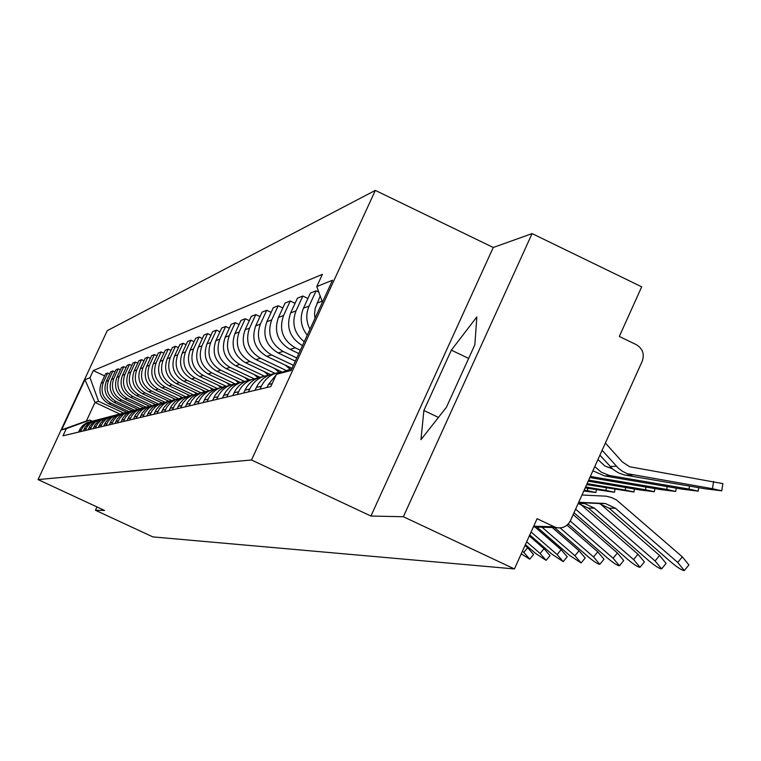 <?xml version="1.0" encoding="UTF-8"?>
<svg xmlns="http://www.w3.org/2000/svg" width="761" height="761" viewBox="0 0 761 761"><rect width="100%" height="100%" fill="white"/><g stroke="black" fill="none" stroke-linecap="round" stroke-linejoin="round"><path stroke-width="1.14" d="M403.359 516.729L532.091 233.598L493.261 247.477L375.335 190.393L107.253 330.655L38.05 479.582L251.51 459.986L370.921 516.044L403.359 516.729L514.426 568.933L152.866 536.895L95.458 510.26L104.552 510.45L38.05 479.582M532.091 233.598L641.704 286.821L619.311 336.457L636.329 344.676C642.674 348.557 644.643 354.065 642.236 361.19L570.408 520.714C567.43 526.298 562.864 528.61 556.729 527.668L533.366 526.945M96.989 506.94L95.458 510.26M533.708 526.193L554.246 526.812L537.085 518.698L514.426 568.933M554.246 526.812L556.729 527.668M321.96 303.173L322.379 302.069M320.21 296.058L315.187 308.405L314.588 313.951L314.968 318.402M309.993 329.228C306.046 321.618 305.751 313.893 309.099 306.055L316.11 290.807L310.421 293.042L303.487 308.138C299.52 317.86 300.776 326.888 307.235 335.221M286.507 370.626L289.19 369.646M318.764 292.072L316.11 290.807M276.176 374.878L268.367 384.514L266.997 387.492M287.392 370.265L277.689 373.841M304.229 341.765C294.193 333.413 291.453 323.13 296.019 310.907L302.859 296.029L297.446 298.169L290.673 312.895C285.813 326.973 289.751 337.884 302.469 345.599M260.034 389.147L261.384 386.208C265.494 377.998 272.067 373.27 281.104 372.034M307.939 298.455L302.859 296.029M274.892 373.518C266.417 375.011 260.243 379.653 256.381 387.416L255.049 390.326M300.338 350.231L295.249 347.806C282.664 340.205 278.764 329.446 283.558 315.53L290.245 301.004L285.09 303.04L278.469 317.423C273.722 331.197 277.575 341.851 290.036 349.366L298.816 353.542M248.409 391.896L249.732 389.033C253.736 381.042 260.119 376.438 268.899 375.202M295.078 303.316L290.245 301.004M262.983 376.619C254.735 378.103 248.733 382.621 244.975 390.184L243.663 393.018M296.79 357.955L283.102 351.449C270.802 344.029 266.997 333.527 271.687 319.934L278.222 305.751L273.294 307.691L266.826 321.741C262.184 335.192 265.96 345.599 278.136 352.942L295.344 361.114M237.346 394.512L238.631 391.715C242.521 383.953 248.742 379.454 257.275 378.227M282.826 307.948L278.222 305.751M251.634 379.577C243.596 381.033 237.755 385.447 234.093 392.819L232.818 395.587M293.413 365.318L271.515 354.93C259.491 347.682 255.772 337.418 260.357 324.138L266.74 310.279L262.05 312.134L255.715 325.86C251.178 339.016 254.868 349.185 266.769 356.357L292.024 368.334M226.778 397.014L228.043 394.284C231.829 386.721 237.879 382.326 246.193 381.099M271.144 312.371L266.74 310.279M240.809 382.393C232.971 383.839 227.273 388.148 223.705 395.33L222.459 398.041M286.193 370.464L260.452 358.26C248.695 351.173 245.052 341.137 249.532 328.153L255.782 314.597L251.292 316.376L245.099 329.798C240.657 342.659 244.262 352.6 255.915 359.62L281.637 371.815M216.695 399.401L217.922 396.728C221.613 389.366 227.501 385.076 235.606 383.858M259.986 316.605L255.782 314.597M230.459 385.095L224.533 386.902L219.339 390.288L215.277 394.997L212.557 400.381M275.149 373.413L249.865 361.437C238.364 354.512 234.797 344.695 239.192 331.996L245.299 318.735L240.999 320.429L234.94 333.565C230.593 346.15 234.122 355.882 245.527 362.74L270.516 374.583M207.04 401.684L208.248 399.078C211.843 391.896 217.589 387.691 225.484 386.483M249.323 320.647L245.299 318.735M220.557 387.672L214.783 389.451L209.713 392.762L205.746 397.366L203.092 402.626M264.362 376.143L239.734 364.481C228.471 357.708 224.99 348.1 229.28 335.668L235.273 322.693L231.154 324.319L225.218 337.18C220.956 349.499 224.409 359.011 235.577 365.727L259.967 377.275M197.812 403.872L198.992 401.313C202.502 394.312 208.105 390.203 215.801 389.004M239.116 324.519L235.273 322.693M211.082 390.146L205.441 391.886L200.495 395.13L196.623 399.63L194.026 404.776M254.117 378.797L230.031 367.392C218.997 360.762 215.582 351.363 219.796 339.187L225.656 326.488L221.708 328.039L215.896 340.633C211.729 352.695 215.106 362.017 226.046 368.59L249.941 379.891M188.966 405.965L191.591 400.8L195.587 396.253L200.704 393.028L206.526 391.411M229.346 328.238L225.656 326.488M202.007 392.505L196.49 394.227L191.658 397.404L187.881 401.798L185.332 406.831M244.395 381.385L220.728 370.188C209.912 363.701 206.573 354.483 210.692 342.564L216.438 330.122L212.652 331.615L206.954 343.953C202.864 355.768 206.183 364.9 216.904 371.339L240.419 382.46M180.481 407.982L183.059 402.921L186.959 398.469L191.953 395.32L197.632 393.732M219.977 331.796L216.438 330.122M193.304 394.778L187.91 396.462L183.192 399.582L179.491 403.872L176.999 408.8M235.149 383.915L211.796 372.88C201.189 366.507 197.917 357.489 201.96 345.808L207.591 333.613L203.958 335.049L198.374 347.14C194.359 358.726 197.613 367.668 208.124 373.974L231.135 384.847M172.347 409.903L174.859 404.957L178.673 400.6L183.553 397.518L189.099 395.948M210.987 335.221L207.591 333.613M184.942 396.957L179.672 398.621L175.049 401.665L171.444 405.87L168.999 410.693M226.074 386.246L203.216 375.449C192.818 369.218 189.603 360.372 193.57 348.919L199.097 336.961L195.606 338.341L190.117 350.203C186.188 361.561 189.375 370.331 199.686 376.514L222.193 387.14M164.528 411.758L166.992 406.907L170.711 402.655L175.487 399.63L180.909 398.079M202.359 338.512L199.097 336.961M176.913 399.049L171.758 400.686L167.239 403.672L163.701 407.791L161.313 412.519M217.275 388.462L194.959 377.932C184.771 371.815 181.613 363.14 185.503 351.905L190.925 340.186L187.567 341.508L182.183 353.142C178.331 364.281 181.451 372.89 191.572 378.949L213.67 389.375M157.013 413.537L159.429 408.79L163.073 404.624L167.734 401.656L173.042 400.124M194.065 341.67L190.925 340.186M169.199 401.066L164.148 402.674L159.724 405.603L156.262 409.637L153.922 414.269M208.875 390.621L187.025 380.319C177.028 374.317 173.927 365.803 177.751 354.788L183.068 343.287L179.834 344.562L174.554 355.977C170.768 366.907 173.831 375.344 183.762 381.299L205.537 391.563M149.784 415.249L152.152 410.598L155.71 406.517L160.276 403.606L165.47 402.093M186.084 344.714L183.068 343.287M161.77 402.997L156.823 404.586L152.495 407.458L149.108 411.406L146.806 415.953M200.856 392.733L179.387 382.612C169.57 376.724 166.535 368.372 170.283 357.556L175.506 346.274L172.386 347.501L167.201 358.697C163.482 369.427 166.497 377.713 176.238 383.554L197.736 393.684M142.83 416.895L145.142 412.338L148.633 408.334L153.094 405.48L158.183 403.996M178.407 347.644L175.506 346.274M154.626 404.862L149.774 406.422L145.532 409.247L142.212 413.118L139.957 417.57M193.199 394.797L172.024 384.819C162.388 379.045 159.401 370.845 163.082 360.229L168.21 349.147L165.213 350.326L160.114 361.332C156.462 371.863 159.42 379.996 168.999 385.732L189.984 395.615M136.124 418.483L138.397 414.013L141.812 410.093L146.179 407.287L151.163 405.822M171.016 350.469L168.21 349.147M147.729 406.659L142.982 408.2L138.825 410.969L135.572 414.764L133.356 419.13M185.665 396.719L164.928 386.949C155.453 381.28 152.533 373.232 156.148 362.807L161.189 351.915L158.288 353.056L153.284 363.863C149.698 374.212 152.6 382.203 162.007 387.834L182.564 397.508M129.655 420.015L131.891 415.63L135.239 411.777L139.52 409.028L144.4 407.582M163.881 353.19L161.189 351.915M141.089 408.4L136.428 409.903L132.357 412.624L129.161 416.353L126.992 420.643M178.426 398.583L158.088 389.014C148.776 383.439 145.903 375.534 149.451 365.29L154.407 354.588L151.61 355.691L146.692 366.307C143.163 376.476 146.017 384.324 155.263 389.86L175.449 399.354M123.425 421.489L125.613 417.18L128.894 413.413L133.089 410.712L137.874 409.285M157.013 355.825L154.407 354.588M134.678 410.065L130.112 411.558L126.117 414.231L122.987 417.884L120.856 422.098M171.482 400.41L151.477 390.992C142.326 385.523 139.501 377.751 142.992 367.687L147.862 357.175L145.161 358.241L140.328 368.676C136.856 378.664 139.663 386.379 148.747 391.81L168.638 401.171M117.403 422.916L119.553 418.683L122.768 414.983L126.887 412.329L131.577 410.921M150.374 358.355L147.862 357.175M128.495 411.682L124.005 413.147L120.086 415.772L117.013 419.368L114.921 423.497M164.842 402.198L145.094 392.914C136.095 387.53 133.318 379.891 136.752 369.998L141.536 359.668L138.93 360.695L134.174 370.959C130.759 380.776 133.527 388.367 142.459 393.703L162.036 402.911M111.591 424.286L113.703 420.139L116.861 416.505L120.894 413.898L125.489 412.51M143.972 360.809L141.536 359.668M122.521 413.242L118.117 414.688L114.264 417.266L111.249 420.795L109.194 424.857M158.393 403.91L138.93 394.769C130.074 389.48 127.344 381.965 130.721 372.234L135.429 362.074L132.909 363.073L128.229 373.166C124.871 382.821 127.591 390.279 136.381 395.53L155.586 404.557M105.979 425.618L108.052 421.537L111.144 417.97L115.101 415.411L119.62 414.041M137.779 363.187L135.429 362.074M116.737 414.745L112.419 416.172L108.633 418.712L105.674 422.174L103.658 426.17M152.029 405.518L132.956 396.557C124.252 391.354 121.56 383.972 124.89 374.402L129.522 364.405L127.077 365.375L122.473 375.297C119.173 384.8 121.846 392.134 130.492 397.299L149.384 406.174M100.547 426.902L102.583 422.897L105.617 419.397L109.508 416.866L113.931 415.525M131.796 365.48L129.522 364.405M111.154 416.21L106.901 417.608L103.192 420.11L100.29 423.516L98.302 427.435M145.903 407.078L127.182 398.288C118.621 393.18 115.976 385.913 119.249 376.495L123.805 366.659L121.437 367.592L116.909 377.361C113.665 386.712 116.29 393.932 124.804 399.011L143.429 407.753M95.287 428.148L97.294 424.21L100.271 420.766L104.086 418.284L108.433 416.952M126.003 367.696L123.805 366.659M105.741 417.618L101.574 418.997L97.922 421.461L95.068 424.809L93.118 428.662M140.024 408.619L121.598 399.972C113.161 394.94 110.564 387.787 113.779 378.521L118.269 368.847L115.976 369.751L111.525 379.359C108.319 388.567 110.906 395.663 119.287 400.666L137.703 409.313M90.198 429.356L92.167 425.485L95.096 422.098L98.844 419.653L103.116 418.341M120.4 369.846L118.269 368.847M100.509 418.988L96.409 420.348L92.823 422.764L90.017 426.055L88.095 429.851M134.364 410.131L116.186 401.599C107.881 396.643 105.313 389.603 108.49 380.481L112.913 370.959L110.687 371.834L106.302 381.299C103.154 390.355 105.693 397.347 113.941 402.274L132.034 410.759M85.27 430.517L87.211 426.712L90.083 423.382L93.765 420.985L97.969 419.682M114.968 371.929L112.913 370.959M95.439 420.31L91.406 421.651L87.886 424.029L85.127 427.273L83.234 431.002M128.837 411.568L110.935 403.178C102.764 398.298 100.233 391.363 103.363 382.383L107.71 373.014L105.56 373.86L101.242 383.173C98.131 392.096 100.642 398.983 108.766 403.825L126.535 412.158M80.495 431.649L82.397 427.901L85.232 424.628L88.847 422.269L92.975 420.985M109.708 373.946L107.71 373.014M90.521 421.594L86.564 422.916L83.092 425.256L80.381 428.443L78.516 432.115M322.417 302.174L316.776 286.564L332.49 280.248L291.016 370.521L276.443 374.288L291.872 368.666M119.715 414.003L95.011 402.426L86.383 421.014L89.865 420.091L66.312 428.652L62.992 435.796L270.792 386.598L276.443 374.288M66.312 428.652L61.631 429.87L84.928 379.729L89.979 377.703L98.588 401.294L95.011 402.426L84.928 379.729M316.776 286.564L322.398 274.331L93.289 370.588L89.979 377.703M375.335 190.393L251.51 459.986M493.261 247.477L370.921 516.044M423.877 410.483L420.966 439.649L446.45 407.24L474.845 344.809L476.833 316.918L451.349 350.155L423.877 410.483L438.45 417.418M123.444 412.947L98.588 401.294M89.865 420.091L92.129 421.147M104.609 375.905L93.289 370.588M86.383 421.014L61.631 429.87M468.652 358.431L451.349 350.155M578.598 502.536L599.135 503.525L609.152 508.234L670.917 562.008C677.69 567.677 682.151 570.522 684.32 570.55L677.709 562.455L682.322 556.833L688.914 564.938L684.491 570.341M578.712 502.279L605.395 503.525L615.497 508.262L677.709 562.455M581.984 495.021L606.222 496.182L611.578 497.561L616.553 499.996L682.322 556.833M605.385 443.045L622.365 461.965L629.67 466.75L722.883 483.615L721.761 490.712M599.915 455.183L612.909 469.261L618.389 472.847L624.524 475.007L705.428 488.819L721.742 490.826L712.467 488.705L713.609 481.456M602.122 450.284L618.274 468.129L622.488 471.325L627.207 473.665L712.467 488.705M578.179 503.468L588.358 508.11L648.629 560.553C655.221 566.07 659.54 568.838 661.604 568.876L655.088 560.971L659.587 555.492L666.094 563.406L661.766 568.686M578.322 503.135L584.534 503.525L594.379 508.148L655.088 560.971M600.106 503.706L659.587 555.492M574.003 512.724L627.435 559.164C633.846 564.538 638.032 567.24 640.011 567.278L633.571 559.573L637.975 554.217L644.386 561.951L640.144 567.107M575.611 509.166L633.571 559.573M580.025 503.811L637.975 554.217M592.886 470.802L604.615 475.958L682.332 489.18L698.151 491.149L689.028 489.076L689.495 486.108M597.956 459.539L604.824 465.989L612.301 468.738M594.779 466.598L601.219 472.143L609.494 475.511L689.028 489.076M589.842 477.547L660.367 489.532L675.711 491.454L666.731 489.428L667.178 486.602M590.346 476.443L666.731 489.428M568.258 523.996L607.24 557.851C613.49 563.083 617.552 565.718 619.435 565.765L613.09 558.232L617.39 553.009L623.716 560.562L619.568 565.613M570.265 521.028L613.09 558.232M573.176 514.579L617.39 553.009M554.579 527.601L587.977 556.586C594.075 561.694 598.022 564.272 599.82 564.32L593.561 556.957L597.765 551.858L604.006 559.24L599.944 564.177M560.134 527.934L593.561 556.957M567.04 525.166L597.765 551.858M536.924 527.059L569.599 555.387L581.1 562.94L574.926 555.739L579.035 550.755L585.199 557.975L581.214 562.807M542.041 527.211L574.926 555.739M552.277 527.525L579.035 550.755M588.215 481.171L639.43 489.865L654.336 491.739L645.499 489.77L645.927 487.078M588.691 480.124L645.499 489.77M586.664 484.614L633.961 492.015L625.257 490.094L625.666 487.525M587.112 483.615L625.257 490.094M585.18 487.906L614.508 492.281L605.946 490.398L606.327 487.953M585.609 486.954L605.946 490.398M529.761 534.945L552.02 554.236L563.216 561.618L557.128 554.569L561.152 549.699L567.221 556.767L563.311 561.504M531.083 532.006L557.128 554.569M534.964 526.993L561.152 549.699M583.773 491.035L595.911 492.529L587.482 490.693L587.853 488.362M290.16 369.294L285.346 365.166M584.182 490.132L587.482 490.693M525.385 544.629L535.221 553.142L546.103 560.362L540.101 553.456L544.039 548.7L550.032 555.606L546.198 560.248M526.66 541.813L540.101 553.456M529.314 535.934L544.039 548.7M279.059 372.329L274.512 368.438M521.228 553.846L529.723 559.154L523.796 552.391L527.658 547.73L533.566 554.503L529.808 559.05M522.417 551.202L523.796 552.391M525.014 545.447L527.658 547.73M268.452 375.259L264.134 371.549M258.103 377.894L254.174 374.526M248.134 380.386L244.614 377.37M238.631 382.84L235.425 380.1M229.575 385.247L226.588 382.707M220.861 387.568L218.093 385.209M212.386 389.718L209.912 387.606M204.271 391.829L202.026 389.908M196.509 393.903L194.416 392.124M189.07 395.948L187.082 394.255M181.727 397.775L179.996 396.3M174.669 399.573L173.156 398.279M167.896 401.332L166.535 400.181M161.38 403.073L160.143 402.017M155.044 404.719L153.95 403.787M148.89 406.298L147.948 405.499M142.973 407.858L142.145 407.154M137.265 409.389L136.514 408.752M131.729 410.864L131.054 410.293M126.278 412.234L125.765 411.796M108.766 403.825L110.935 403.178M113.941 402.274L116.186 401.599M119.287 400.666L121.598 399.972M124.804 399.011L127.182 398.288M130.492 397.299L132.956 396.557M136.381 395.53L138.93 394.769M142.459 393.703L145.094 392.914M148.747 391.81L151.477 390.992M155.263 389.86L158.088 389.014M162.007 387.834L164.928 386.949M168.999 385.732L172.024 384.819M176.238 383.554L179.387 382.612M183.762 381.299L187.025 380.319M191.572 378.949L194.959 377.932M199.686 376.514L203.216 375.449M208.124 373.974L211.796 372.88M216.904 371.339L220.728 370.188M226.046 368.59L230.031 367.392M235.577 365.727L239.734 364.481M245.527 362.74L249.865 361.437M255.915 359.62L260.452 358.26M266.769 356.357L271.515 354.93M278.136 352.942L283.102 351.449M290.036 349.366L295.249 347.806M84.1 429.137L86.145 428.643M88.97 427.958L91.082 427.444M94.012 426.74L96.19 426.208M99.206 425.485L101.46 424.933M104.58 424.181L106.901 423.62M110.126 422.831L112.533 422.25M115.872 421.442L118.364 420.843M121.827 420.005L124.404 419.378M127.981 418.512L130.654 417.865M134.364 416.971L137.132 416.296M140.985 415.363L143.858 414.669M147.853 413.699L150.83 412.976M154.978 411.977L158.079 411.225M162.397 410.179L165.622 409.399M170.103 408.315L173.46 407.496M178.122 406.364L181.622 405.527M186.483 404.348L190.126 403.463M195.196 402.236L198.992 401.313M204.281 400.039L208.248 399.078M213.774 397.737L217.922 396.728M223.705 395.33L228.043 394.284M234.093 392.819L238.631 391.715M244.975 390.184L249.732 389.033M256.381 387.416L261.384 386.208M268.367 384.514L272.172 383.592M79.372 430.279L81.351 429.803M106.302 381.299L108.49 380.481M111.525 379.359L113.779 378.521M116.909 377.361L119.249 376.495M122.473 375.297L124.89 374.402M128.229 373.166L130.721 372.234M134.174 370.959L136.752 369.998M140.328 368.676L142.992 367.687M146.692 366.307L149.451 365.29M153.284 363.863L156.148 362.807M160.114 361.332L163.082 360.229M167.201 358.697L170.283 357.556M174.554 355.977L177.751 354.788M182.183 353.142L185.503 351.905M190.117 350.203L193.57 348.919M198.374 347.14L201.96 345.808M206.954 343.953L210.692 342.564M215.896 340.633L219.796 339.187M225.218 337.18L229.28 335.668M234.94 333.565L239.192 331.996M245.099 329.798L249.532 328.153M255.715 325.86L260.357 324.138M266.826 321.741L271.687 319.934M278.469 317.423L283.558 315.53M290.673 312.895L296.019 310.907M303.487 308.138L309.099 306.055M316.947 303.144L322.074 301.242M101.242 383.173L103.363 382.383M603.064 503.287L596.814 503.287M615.497 508.262L609.152 508.234M625.799 475.254L632.258 475.035M610.075 466.512L616.41 466.236M582.251 503.297L578.255 503.297M594.379 508.148L588.358 508.11M604.615 475.958L610.75 475.758M594.503 467.206L595.292 467.168M605.395 503.525L599.135 503.525M584.534 503.525L578.579 503.525M698.703 487.668L698.17 491.035M676.234 488.143L675.73 491.349M654.841 488.591L654.355 491.654M634.436 489.019L633.97 491.929M614.955 489.418L614.517 492.205M596.348 489.799L595.92 492.462"/></g></svg>
